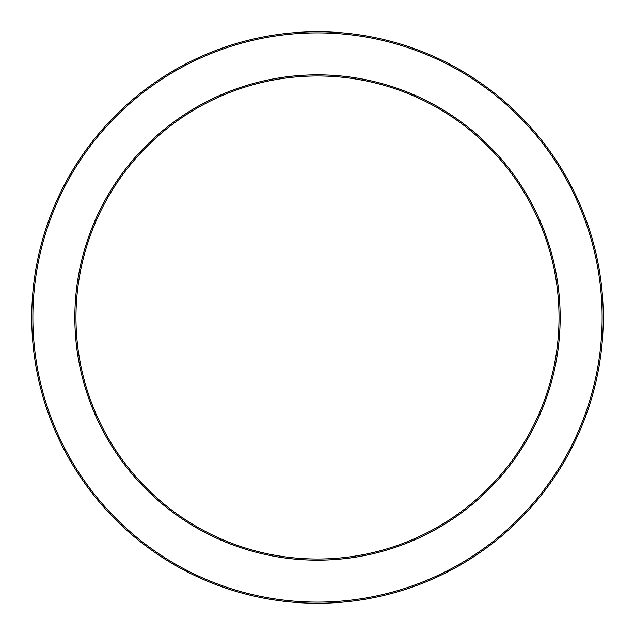 <?xml version="1.0" encoding="UTF-8"?>
<svg xmlns="http://www.w3.org/2000/svg" width="635" height="635" viewBox="0 0 635 635"><rect width="100%" height="100%" fill="white"/><g stroke="black" fill="none" stroke-linecap="round" stroke-linejoin="round"><path stroke-width="0.95" d="M39.775 250.253A285.75 285.75 0 0 0 398.129 591.645A285.75 285.75 0 0 0 514.604 110.601A285.75 285.75 0 0 0 39.775 250.253M40.878 250.523A284.615 284.615 0 0 0 397.804 590.55A284.615 284.615 0 0 0 513.818 111.427A284.615 284.615 0 0 0 40.878 250.523M81.653 260.398A242.665 242.665 0 0 0 385.969 550.307A242.665 242.665 0 0 0 484.878 141.803A242.665 242.665 0 0 0 81.653 260.398M82.756 260.66A241.53 241.53 0 0 0 260.66 552.244A241.53 241.53 0 0 0 552.244 374.34A241.53 241.53 0 0 0 374.34 82.756A241.53 241.53 0 0 0 82.756 260.66"/></g></svg>
